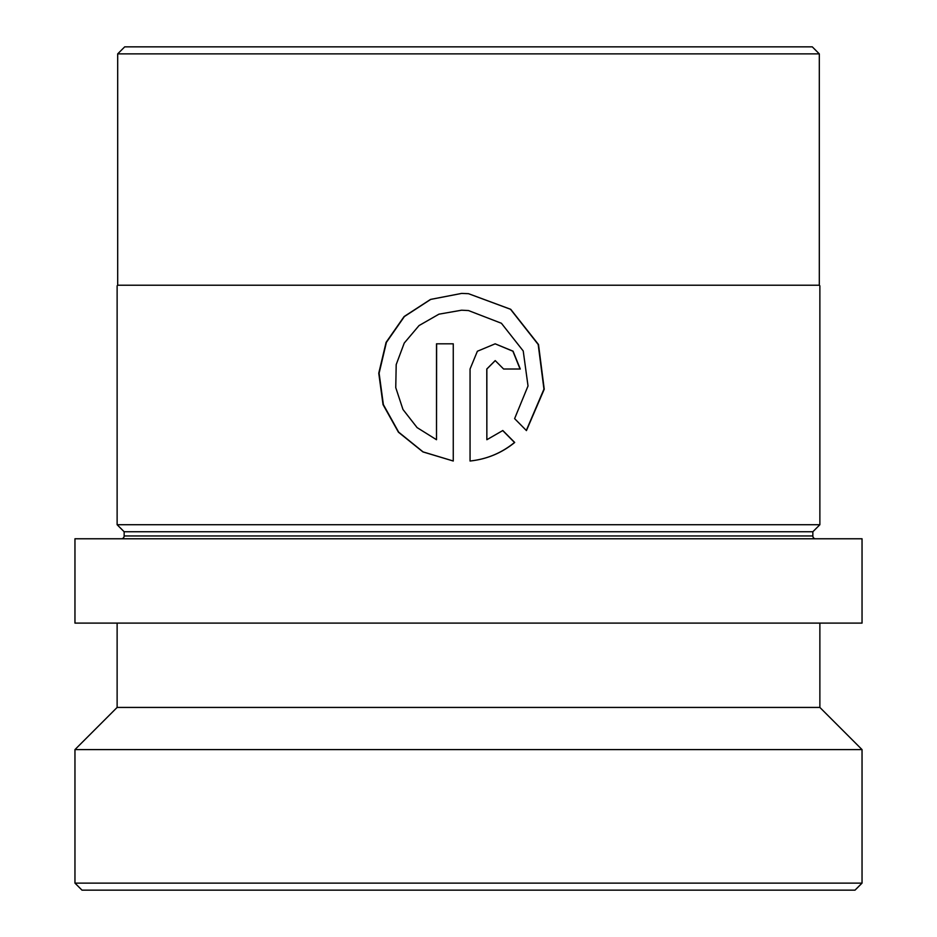 <?xml version="1.0" encoding="UTF-8"?>
<svg xmlns="http://www.w3.org/2000/svg" width="937" height="937" viewBox="0 0 937 937"><rect width="100%" height="100%" fill="white"/><g stroke="black" fill="none" stroke-linecap="round" stroke-linejoin="round"><path stroke-width="1.41" d="M124.715 46.85L812.285 46.85L819.313 53.877L117.687 53.877L124.715 46.85M117.687 53.877L117.687 285.223L819.313 285.223L819.313 53.877M117.687 285.223L819.313 285.223M526.442 430.587L544.233 389.23L538.506 344.547L510.724 309.304L468.5 293.679L461.66 293.41L430.551 299.407L404.116 316.542L386.079 342.38L378.759 373.219L383.046 404.655L398.436 432.203L422.938 451.915L453.262 461.016L453.262 343.809L436.501 343.809L436.501 439.722L417.094 427.6L402.969 409.481L395.754 387.625L396.199 364.587L404.245 343.059L419.038 325.572L438.938 314.176L461.613 310.206L468.5 310.557L501.412 323.265L523.221 350.965L528.023 385.962L514.612 418.628L526.442 430.587M502.818 430.516L486.853 439.722L486.853 369.014L495.24 360.616L503.602 369.014L520.281 369.014L513.054 351.188L495.169 343.82L477.378 351.246L470.058 369.014L470.058 461.016C486.818 459.224 501.693 453.051 514.694 442.475L502.818 430.516M121.341 538.775A2.811 2.811 0 0 0 124.152 535.964L124.152 531.747L117.125 524.72L819.875 524.72L819.875 285.785M117.125 524.72L117.125 285.785M124.152 531.747L812.847 531.747L819.875 524.72M124.152 535.964L812.847 535.964L812.847 531.747M812.847 535.964A2.811 2.811 0 0 0 815.658 538.775M74.96 623.105L862.04 623.105L862.04 538.775L74.96 538.775L74.96 623.105M117.125 623.105L117.125 707.435L819.875 707.435L819.875 623.105M117.125 707.435L74.96 749.6L862.04 749.6L819.875 707.435M862.04 883.122L855.012 890.15L81.987 890.15L74.96 883.122L862.04 883.122L862.04 749.6M74.96 883.122L74.96 749.6M495.181 360.616L486.783 369.014L486.853 439.722M503.602 369.014L520.07 369.014L512.89 351.211L495.123 343.82M470.046 461.016C486.748 459.224 501.564 453.051 514.507 442.475L514.694 442.475M514.507 442.475L502.677 430.516M526.301 430.458L543.952 389.136L538.189 344.488L510.524 309.28L468.5 293.691L461.695 293.41L430.715 299.407L404.386 316.542L386.407 342.368L379.11 373.195L383.374 404.62L398.682 432.168L423.079 451.892L453.25 461.004M436.501 439.722L436.619 343.809L453.262 343.809M461.613 310.206L468.5 310.557"/></g></svg>
